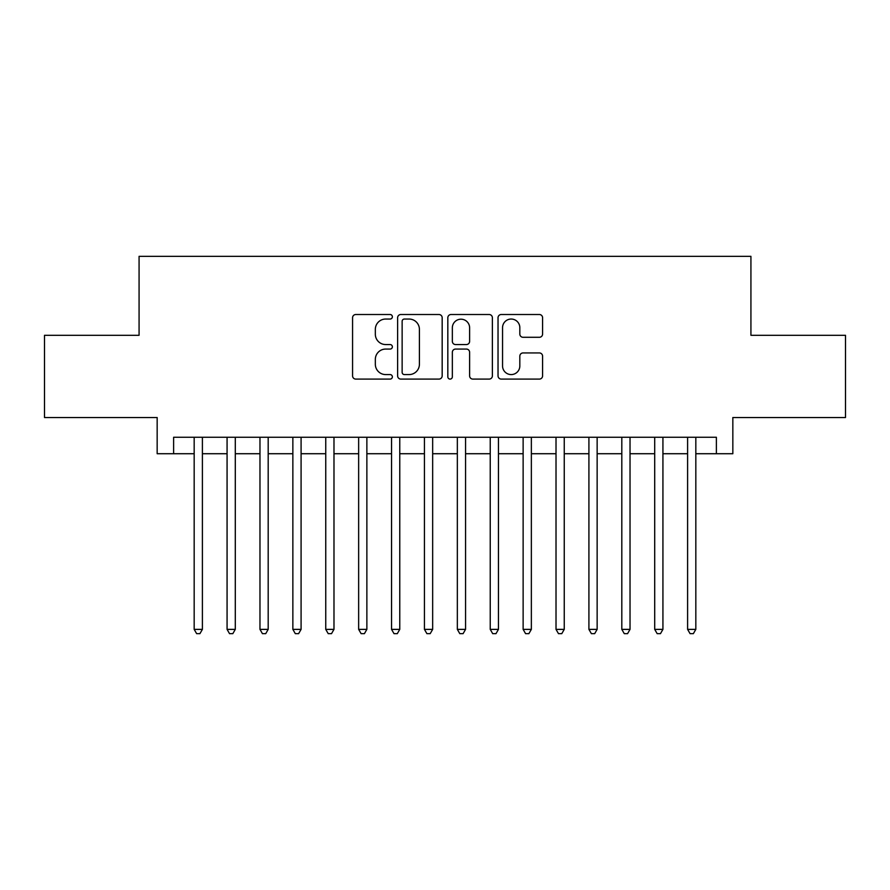 <?xml version="1.0" encoding="UTF-8"?>
<svg xmlns="http://www.w3.org/2000/svg" width="890" height="890" viewBox="0 0 890 890"><rect width="100%" height="100%" fill="white"/><g stroke="black" fill="none" stroke-linecap="round" stroke-linejoin="round"><path stroke-width="1.33" d="M392.368 316.784A2.258 2.258 0 0 0 390.109 314.515L355.8 314.515A3.226 3.226 0 0 0 352.574 317.752L352.574 375.869A3.226 3.226 0 0 0 355.8 379.096L390.109 379.096A2.258 2.258 0 0 0 392.368 376.837A2.258 2.258 0 0 0 390.109 374.579L385.67 374.579A10.335 10.335 0 0 1 375.335 364.244L375.335 359.404A10.335 10.335 0 0 1 385.67 349.069L390.109 349.069A2.258 2.258 0 0 0 392.368 346.811A2.258 2.258 0 0 0 390.109 344.552L385.67 344.552A10.335 10.335 0 0 1 375.335 334.217L375.335 329.367A10.335 10.335 0 0 1 385.67 319.043L390.109 319.043A2.258 2.258 0 0 0 392.368 316.784M539.362 337.288A3.226 3.226 0 0 0 542.589 334.05L542.589 317.752A3.226 3.226 0 0 0 539.362 314.515L501.259 314.515A3.226 3.226 0 0 0 498.033 317.752L498.033 375.869A3.226 3.226 0 0 0 501.259 379.096L539.362 379.096A3.226 3.226 0 0 0 542.589 375.869L542.589 356.167A3.226 3.226 0 0 0 539.362 352.941L523.053 352.941A3.226 3.226 0 0 0 519.827 356.167L519.827 365.935A8.633 8.633 0 0 1 511.194 374.579A8.633 8.633 0 0 1 502.55 365.935L502.55 327.676A8.633 8.633 0 0 1 511.194 319.043A8.633 8.633 0 0 1 519.827 327.676L519.827 334.05A3.226 3.226 0 0 0 523.053 337.288L539.362 337.288M173.617 453.722L173.617 437.268L716.383 437.268L716.383 453.722L732.837 453.722L732.837 417.532L845.5 417.532L845.5 335.296L750.926 335.296L750.926 256.342L139.074 256.342L139.074 335.296L44.5 335.296L44.5 417.532L157.163 417.532L157.163 453.722L194.176 453.722M442.174 317.752A3.226 3.226 0 0 0 438.948 314.515L400.845 314.515A3.226 3.226 0 0 0 397.619 317.752L397.619 375.869A3.226 3.226 0 0 0 400.845 379.096L438.948 379.096A3.226 3.226 0 0 0 442.174 375.869L442.174 317.752M451.052 314.515L489.155 314.515A3.226 3.226 0 0 1 492.381 317.752L492.381 375.869A3.226 3.226 0 0 1 489.155 379.096L472.846 379.096A3.226 3.226 0 0 1 469.62 375.869L469.62 352.295A3.226 3.226 0 0 0 466.393 349.069L455.58 349.069A3.226 3.226 0 0 0 452.343 352.295L452.343 376.837A2.258 2.258 0 0 1 450.084 379.096A2.258 2.258 0 0 1 447.826 376.837L447.826 317.752A3.226 3.226 0 0 1 451.052 314.515M202.397 453.722L227.072 453.722M235.294 453.722L259.969 453.722M268.19 453.722L292.855 453.722M301.087 453.722L325.751 453.722M333.984 453.722L358.648 453.722M366.869 453.722L391.544 453.722M399.766 453.722L424.441 453.722M432.662 453.722L457.338 453.722M465.559 453.722L490.234 453.722M498.456 453.722L523.131 453.722M531.352 453.722L556.016 453.722M564.249 453.722L588.913 453.722M597.145 453.722L621.81 453.722M630.031 453.722L654.706 453.722M662.928 453.722L687.603 453.722M695.824 453.722L716.383 453.722M404.394 319.043A2.258 2.258 0 0 0 402.135 321.301L402.135 372.32A2.258 2.258 0 0 0 404.394 374.579L409.077 374.579A10.335 10.335 0 0 0 419.413 364.244L419.413 329.367A10.335 10.335 0 0 0 409.077 319.043L404.394 319.043M469.62 327.843A8.633 8.633 0 0 0 460.987 319.199A8.633 8.633 0 0 0 452.343 327.843L452.343 341.315A3.226 3.226 0 0 0 455.58 344.552L466.393 344.552A3.226 3.226 0 0 0 469.62 341.315L469.62 327.843M202.397 437.268L202.397 629.375L194.176 629.375L194.176 437.268M202.397 629.375L199.927 633.658L196.645 633.658L194.176 629.375M235.294 437.268L235.294 629.375L227.072 629.375L227.072 437.268M235.294 629.375L232.824 633.658L229.531 633.658L227.072 629.375M268.19 437.268L268.19 629.375L259.969 629.375L259.969 437.268M268.19 629.375L265.721 633.658L262.428 633.658L259.969 629.375M301.087 437.268L301.087 629.375L292.855 629.375L292.855 437.268M301.087 629.375L298.617 633.658L295.324 633.658L292.855 629.375M333.984 437.268L333.984 629.375L325.751 629.375L325.751 437.268M333.984 629.375L331.514 633.658L328.221 633.658L325.751 629.375M366.869 437.268L366.869 629.375L358.648 629.375L358.648 437.268M366.869 629.375L364.411 633.658L361.118 633.658L358.648 629.375M399.766 437.268L399.766 629.375L391.544 629.375L391.544 437.268M399.766 629.375L397.307 633.658L394.014 633.658L391.544 629.375M432.662 437.268L432.662 629.375L424.441 629.375L424.441 437.268M432.662 629.375L430.193 633.658L426.911 633.658L424.441 629.375M465.559 437.268L465.559 629.375L457.338 629.375L457.338 437.268M465.559 629.375L463.089 633.658L459.807 633.658L457.338 629.375M498.456 437.268L498.456 629.375L490.234 629.375L490.234 437.268M498.456 629.375L495.986 633.658L492.693 633.658L490.234 629.375M531.352 437.268L531.352 629.375L523.131 629.375L523.131 437.268M531.352 629.375L528.883 633.658L525.59 633.658L523.131 629.375M564.249 437.268L564.249 629.375L556.016 629.375L556.016 437.268M564.249 629.375L561.779 633.658L558.486 633.658L556.016 629.375M597.145 437.268L597.145 629.375L588.913 629.375L588.913 437.268M597.145 629.375L594.676 633.658L591.383 633.658L588.913 629.375M630.031 437.268L630.031 629.375L621.81 629.375L621.81 437.268M630.031 629.375L627.572 633.658L624.279 633.658L621.81 629.375M662.928 437.268L662.928 629.375L654.706 629.375L654.706 437.268M662.928 629.375L660.469 633.658L657.176 633.658L654.706 629.375M695.824 437.268L695.824 629.375L687.603 629.375L687.603 437.268M695.824 629.375L693.355 633.658L690.073 633.658L687.603 629.375"/></g></svg>
